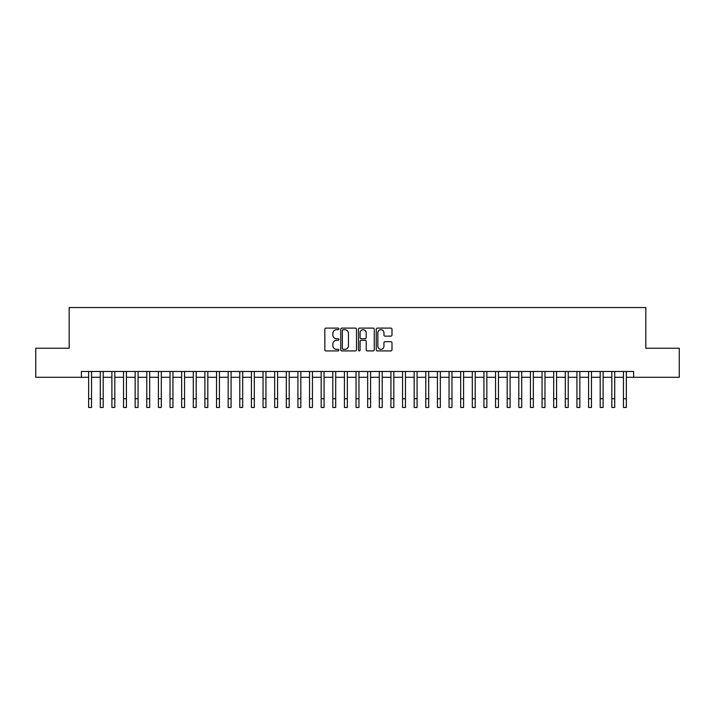 <?xml version="1.0" encoding="UTF-8"?>
<svg xmlns="http://www.w3.org/2000/svg" width="715" height="715" viewBox="0 0 715 715"><rect width="100%" height="100%" fill="white"/><g stroke="black" fill="none" stroke-linecap="round" stroke-linejoin="round"><path stroke-width="1.07" d="M338.901 328.9A0.795 0.795 0 0 0 338.097 328.096L325.977 328.096A1.144 1.144 0 0 0 324.833 329.24L324.833 349.778A1.144 1.144 0 0 0 325.977 350.922L338.097 350.922A0.795 0.795 0 0 0 338.901 350.118A0.795 0.795 0 0 0 338.097 349.322L336.533 349.322A3.655 3.655 0 0 1 332.877 345.667L332.877 343.96A3.655 3.655 0 0 1 336.533 340.304L338.097 340.304A0.795 0.795 0 0 0 338.901 339.509A0.795 0.795 0 0 0 338.097 338.713L336.533 338.713A3.655 3.655 0 0 1 332.877 335.058L332.877 333.351A3.655 3.655 0 0 1 336.533 329.695L338.097 329.695A0.795 0.795 0 0 0 338.901 328.9M390.855 336.139A1.144 1.144 0 0 0 391.99 335.004L391.99 329.24A1.144 1.144 0 0 0 390.855 328.096L377.386 328.096A1.144 1.144 0 0 0 376.242 329.24L376.242 349.778A1.144 1.144 0 0 0 377.386 350.922L390.855 350.922A1.144 1.144 0 0 0 391.99 349.778L391.99 342.816A1.144 1.144 0 0 0 390.855 341.681L385.09 341.681A1.144 1.144 0 0 0 383.946 342.816L383.946 346.274A3.057 3.057 0 0 1 380.898 349.322A3.057 3.057 0 0 1 377.842 346.274L377.842 332.743A3.057 3.057 0 0 1 380.898 329.695A3.057 3.057 0 0 1 383.946 332.743L383.946 335.004A1.144 1.144 0 0 0 385.09 336.139L390.855 336.139M81.385 377.297L35.75 377.297L35.75 348.232L69.176 348.232L69.176 307.539L645.824 307.539L645.824 348.232L679.25 348.232L679.25 377.297L633.615 377.297L633.615 371.478L81.385 371.478L81.385 377.297L88.651 377.297M356.499 329.24A1.144 1.144 0 0 0 355.364 328.096L341.895 328.096A1.144 1.144 0 0 0 340.751 329.24L340.751 349.778A1.144 1.144 0 0 0 341.895 350.922L355.364 350.922A1.144 1.144 0 0 0 356.499 349.778L356.499 329.24M359.636 328.096L373.105 328.096A1.144 1.144 0 0 1 374.249 329.24L374.249 349.778A1.144 1.144 0 0 1 373.105 350.922L367.34 350.922A1.144 1.144 0 0 1 366.205 349.778L366.205 341.448A1.144 1.144 0 0 0 365.061 340.304L361.236 340.304A1.144 1.144 0 0 0 360.092 341.448L360.092 350.118A0.795 0.795 0 0 1 359.296 350.922A0.795 0.795 0 0 1 358.501 350.118L358.501 329.24A1.144 1.144 0 0 1 359.636 328.096M91.556 377.297L100.279 377.297M103.183 377.297L111.898 377.297M114.811 377.297L123.525 377.297M126.43 377.297L135.153 377.297M138.058 377.297L146.781 377.297M149.685 377.297L158.408 377.297M161.313 377.297L170.027 377.297M172.941 377.297L181.655 377.297M184.559 377.297L193.282 377.297M196.187 377.297L204.91 377.297M207.815 377.297L216.538 377.297M219.442 377.297L228.157 377.297M231.07 377.297L239.784 377.297M242.689 377.297L251.412 377.297M254.317 377.297L263.04 377.297M265.944 377.297L274.667 377.297M277.572 377.297L286.295 377.297M289.2 377.297L297.914 377.297M300.827 377.297L309.541 377.297M312.446 377.297L321.169 377.297M324.074 377.297L332.797 377.297M335.701 377.297L344.424 377.297M347.329 377.297L356.043 377.297M358.957 377.297L367.671 377.297M370.576 377.297L379.299 377.297M382.203 377.297L390.926 377.297M393.831 377.297L402.554 377.297M405.459 377.297L414.173 377.297M417.086 377.297L425.8 377.297M428.705 377.297L437.428 377.297M440.333 377.297L449.056 377.297M451.96 377.297L460.683 377.297M463.588 377.297L472.311 377.297M475.216 377.297L483.93 377.297M486.844 377.297L495.558 377.297M498.462 377.297L507.185 377.297M510.09 377.297L518.813 377.297M521.718 377.297L530.441 377.297M533.345 377.297L542.059 377.297M544.973 377.297L553.687 377.297M556.592 377.297L565.315 377.297M568.219 377.297L576.942 377.297M579.847 377.297L588.57 377.297M591.475 377.297L600.189 377.297M603.102 377.297L611.817 377.297M614.721 377.297L623.444 377.297M626.349 377.297L633.615 377.297M343.146 329.695A0.795 0.795 0 0 0 342.351 330.491L342.351 348.527A0.795 0.795 0 0 0 343.146 349.322L344.809 349.322A3.655 3.655 0 0 0 348.455 345.667L348.455 333.351A3.655 3.655 0 0 0 344.809 329.695L343.146 329.695M366.205 332.806A3.057 3.057 0 0 0 363.149 329.749A3.057 3.057 0 0 0 360.092 332.806L360.092 337.569A1.144 1.144 0 0 0 361.236 338.713L365.061 338.713A1.144 1.144 0 0 0 366.205 337.569L366.205 332.806M88.651 398.747L91.556 398.747L91.556 407.461L88.651 407.461L88.651 371.478M91.556 398.747L91.556 371.478M100.279 398.747L103.183 398.747L103.183 407.461L100.279 407.461L100.279 371.478M103.183 398.747L103.183 371.478M111.898 398.747L114.811 398.747L114.811 407.461L111.898 407.461L111.898 371.478M114.811 398.747L114.811 371.478M123.525 398.747L126.43 398.747L126.43 407.461L123.525 407.461L123.525 371.478M126.43 398.747L126.43 371.478M135.153 398.747L138.058 398.747L138.058 407.461L135.153 407.461L135.153 371.478M138.058 398.747L138.058 371.478M146.781 398.747L149.685 398.747L149.685 407.461L146.781 407.461L146.781 371.478M149.685 398.747L149.685 371.478M158.408 398.747L161.313 398.747L161.313 407.461L158.408 407.461L158.408 371.478M161.313 398.747L161.313 371.478M170.027 398.747L172.941 398.747L172.941 407.461L170.027 407.461L170.027 371.478M172.941 398.747L172.941 371.478M181.655 398.747L184.559 398.747L184.559 407.461L181.655 407.461L181.655 371.478M184.559 398.747L184.559 371.478M193.282 398.747L196.187 398.747L196.187 407.461L193.282 407.461L193.282 371.478M196.187 398.747L196.187 371.478M204.91 398.747L207.815 398.747L207.815 407.461L204.91 407.461L204.91 371.478M207.815 398.747L207.815 371.478M216.538 398.747L219.442 398.747L219.442 407.461L216.538 407.461L216.538 371.478M219.442 398.747L219.442 371.478M228.157 398.747L231.07 398.747L231.07 407.461L228.157 407.461L228.157 371.478M231.07 398.747L231.07 371.478M239.784 398.747L242.689 398.747L242.689 407.461L239.784 407.461L239.784 371.478M242.689 398.747L242.689 371.478M251.412 398.747L254.317 398.747L254.317 407.461L251.412 407.461L251.412 371.478M254.317 398.747L254.317 371.478M263.04 398.747L265.944 398.747L265.944 407.461L263.04 407.461L263.04 371.478M265.944 398.747L265.944 371.478M274.667 398.747L277.572 398.747L277.572 407.461L274.667 407.461L274.667 371.478M277.572 398.747L277.572 371.478M286.295 398.747L289.2 398.747L289.2 407.461L286.295 407.461L286.295 371.478M289.2 398.747L289.2 371.478M297.914 398.747L300.827 398.747L300.827 407.461L297.914 407.461L297.914 371.478M300.827 398.747L300.827 371.478M309.541 398.747L312.446 398.747L312.446 407.461L309.541 407.461L309.541 371.478M312.446 398.747L312.446 371.478M321.169 398.747L324.074 398.747L324.074 407.461L321.169 407.461L321.169 371.478M324.074 398.747L324.074 371.478M332.797 398.747L335.701 398.747L335.701 407.461L332.797 407.461L332.797 371.478M335.701 398.747L335.701 371.478M344.424 398.747L347.329 398.747L347.329 407.461L344.424 407.461L344.424 371.478M347.329 398.747L347.329 371.478M356.043 398.747L358.957 398.747L358.957 407.461L356.043 407.461L356.043 371.478M358.957 398.747L358.957 371.478M367.671 398.747L370.576 398.747L370.576 407.461L367.671 407.461L367.671 371.478M370.576 398.747L370.576 371.478M379.299 398.747L382.203 398.747L382.203 407.461L379.299 407.461L379.299 371.478M382.203 398.747L382.203 371.478M390.926 398.747L393.831 398.747L393.831 407.461L390.926 407.461L390.926 371.478M393.831 398.747L393.831 371.478M402.554 398.747L405.459 398.747L405.459 407.461L402.554 407.461L402.554 371.478M405.459 398.747L405.459 371.478M414.173 398.747L417.086 398.747L417.086 407.461L414.173 407.461L414.173 371.478M417.086 398.747L417.086 371.478M425.8 398.747L428.705 398.747L428.705 407.461L425.8 407.461L425.8 371.478M428.705 398.747L428.705 371.478M437.428 398.747L440.333 398.747L440.333 407.461L437.428 407.461L437.428 371.478M440.333 398.747L440.333 371.478M449.056 398.747L451.96 398.747L451.96 407.461L449.056 407.461L449.056 371.478M451.96 398.747L451.96 371.478M460.683 398.747L463.588 398.747L463.588 407.461L460.683 407.461L460.683 371.478M463.588 398.747L463.588 371.478M472.311 398.747L475.216 398.747L475.216 407.461L472.311 407.461L472.311 371.478M475.216 398.747L475.216 371.478M483.93 398.747L486.844 398.747L486.844 407.461L483.93 407.461L483.93 371.478M486.844 398.747L486.844 371.478M495.558 398.747L498.462 398.747L498.462 407.461L495.558 407.461L495.558 371.478M498.462 398.747L498.462 371.478M507.185 398.747L510.09 398.747L510.09 407.461L507.185 407.461L507.185 371.478M510.09 398.747L510.09 371.478M518.813 398.747L521.718 398.747L521.718 407.461L518.813 407.461L518.813 371.478M521.718 398.747L521.718 371.478M530.441 398.747L533.345 398.747L533.345 407.461L530.441 407.461L530.441 371.478M533.345 398.747L533.345 371.478M542.059 398.747L544.973 398.747L544.973 407.461L542.059 407.461L542.059 371.478M544.973 398.747L544.973 371.478M553.687 398.747L556.592 398.747L556.592 407.461L553.687 407.461L553.687 371.478M556.592 398.747L556.592 371.478M565.315 398.747L568.219 398.747L568.219 407.461L565.315 407.461L565.315 371.478M568.219 398.747L568.219 371.478M576.942 398.747L579.847 398.747L579.847 407.461L576.942 407.461L576.942 371.478M579.847 398.747L579.847 371.478M588.57 398.747L591.475 398.747L591.475 407.461L588.57 407.461L588.57 371.478M591.475 398.747L591.475 371.478M600.189 398.747L603.102 398.747L603.102 407.461L600.189 407.461L600.189 371.478M603.102 398.747L603.102 371.478M611.817 398.747L614.721 398.747L614.721 407.461L611.817 407.461L611.817 371.478M614.721 398.747L614.721 371.478M623.444 398.747L626.349 398.747L626.349 407.461L623.444 407.461L623.444 371.478M626.349 398.747L626.349 371.478"/></g></svg>
